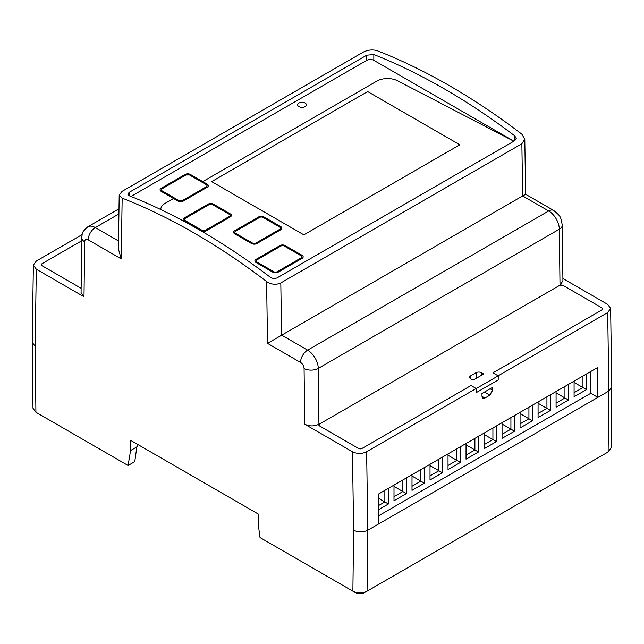 <?xml version="1.0" encoding="UTF-8"?>
<svg xmlns="http://www.w3.org/2000/svg" width="644" height="644" viewBox="0 0 644 644"><rect width="100%" height="100%" fill="white"/><g stroke="black" fill="none" stroke-linecap="round" stroke-linejoin="round"><path stroke-width="0.97" d="M137.244 444.167L134.765 461.627L128.084 465.491L35.927 412.281L35.138 346.343L32.2 342.278L33.375 265.087L36.314 269.232L84.002 296.763L84.67 241.83A5.015 2.898 -120 0 1 88.22 239.842A10.03 5.788 -60 0 1 95.312 227.565A15.037 8.686 -120 0 0 87.785 226.817C83.672 230.488 81.812 232.951 82.199 234.215L81.74 237.62A10.03 5.868 0.7 0 0 84.67 241.83M32.2 342.278L32.989 408.224L35.927 412.281M559.411 285.517L562.953 285.373L601.939 307.88A2.504 1.449 180 0 1 602.671 308.911A2.504 1.449 180 0 1 601.939 309.933L492.982 372.836L498.15 375.814L607.686 312.573L610.625 308.428L611.8 386.98L608.862 391.029L367.805 530.205L367.056 591.176C362.314 593.422 357.589 593.422 352.88 591.176L260.047 537.579L258.188 524.224L258.188 513.993L130.571 440.311L130.571 450.542L137.244 446.686M128.084 465.491L130.571 450.542M318.909 425.346L318.909 424.968A2.512 1.449 180 0 0 319.641 425.998L358.507 448.433A2.504 1.449 180 0 0 362.049 448.433L471.006 385.523L362.049 448.433A2.504 1.449 180 0 1 358.507 448.433L319.521 425.926L318.788 424.911L319.521 423.873L318.933 424.211C314.208 426.457 309.482 426.457 304.757 424.211L352.445 451.75L353.62 530.213L352.88 591.176L355.424 592.649M522.767 196.001C526.591 193.723 526.542 193.699 522.646 195.937L521.865 143.765L280.808 282.941C276.026 285.075 271.293 284.608 266.6 281.533A641.714 370.493 -120 0 0 122.159 198.135L121.233 258.904L88.22 239.842M521.865 143.765L524.796 139.185L521.841 134.169A641.714 370.493 -120 0 0 377.4 50.779C372.707 49.346 367.974 49.805 363.192 52.156L122.135 191.332L119.204 194.963L122.159 198.135M562.904 278.53L607.686 304.387L610.625 308.428M318.909 424.968A2.512 1.449 180 0 1 319.641 423.945L559.531 285.445A2.512 1.449 180 0 1 563.081 285.445L601.939 307.88A2.504 1.449 180 0 1 602.671 308.911A2.504 1.449 180 0 1 601.939 309.933L492.982 372.836L498.206 375.855L476.23 388.541L471.006 385.523L476.166 388.509L366.629 451.75L367.805 530.205C363.079 532.451 358.346 532.451 353.62 530.213M611.8 386.98L611.059 447.95L608.121 451.999L367.056 591.176L363.313 593.221L356.422 593.221M366.629 451.75C361.896 453.996 357.17 453.996 352.445 451.75M559.411 285.373L559.998 285.034L559.322 229.216A10.03 5.707 -0.7 0 0 562.26 225.118C560.521 216.094 560.9 216.553 553.703 210.475L553.703 210.475A10.03 5.788 120 0 0 548.688 210.966L522.646 195.937L267.526 343.365L266.6 281.533M129.227 195.76A641.714 370.493 -120 0 1 270.166 277.129C272.517 278.651 274.875 278.868 277.258 277.789L514.773 140.666L516.246 138.42L514.773 135.908A641.714 370.493 -120 0 0 373.834 54.531L366.742 55.191L129.227 192.323L127.754 194.174L129.227 195.76L129.227 192.323M119.204 194.963L118.383 248.97L121.233 258.904M81.74 237.62L81.072 292.634L84.002 296.763M81.047 288.238L42.061 265.731A2.504 1.449 180 0 1 41.329 264.708A2.504 1.449 180 0 1 42.061 263.686L81.699 240.8L42.061 263.686A2.504 1.449 180 0 0 41.329 264.708L41.329 264.708A2.504 1.449 180 0 0 42.061 265.731L80.919 288.166A2.512 1.449 180 0 0 81.12 288.271L81.047 288.238M82.102 234.609L36.314 261.045L33.375 265.087M559.998 285.034L562.928 280.905L562.26 225.118M476.166 388.509L476.23 392.639L498.206 379.944L476.23 392.639L476.23 388.541M378.793 523.862L378.342 494.133L597.431 367.652L597.874 397.372L590.781 393.283L378.672 515.739M482.871 398.233L484.892 398.048L489.859 395.183L492.644 390.24L492.596 387.35L481.962 393.492L482.01 396.382L482.734 398.153M130.982 196.452L366.742 60.343L366.742 55.191M513.864 141.189L373.834 60.343A5.015 2.898 0 0 0 366.742 60.343M590.781 371.483L590.781 393.283M161.161 191.349L173.534 198.497L165.178 203.319A15.037 8.686 0 0 0 160.775 209.461A15.037 8.686 180 0 1 165.178 203.319L173.534 198.497L178.002 201.073A3.759 2.174 0 0 0 183.315 201.073L207.247 187.251A3.759 2.174 0 0 0 208.35 185.722A3.759 2.174 0 0 0 207.247 184.184L190.407 174.46A3.759 2.174 0 0 0 185.086 174.46L161.161 188.281A3.759 2.174 0 0 0 160.058 189.811A3.759 2.174 180 0 1 161.161 188.281L185.086 174.46A3.759 2.174 180 0 1 190.407 174.46L202.78 181.608L376.869 81.096A15.037 8.686 180 0 1 397.573 80.79A15.037 8.686 0 0 0 376.869 81.096L202.78 181.608L207.247 184.184A3.759 2.174 0 0 1 208.35 185.722A3.759 2.174 0 0 1 207.247 187.251L183.315 201.073A3.759 2.174 0 0 1 178.002 201.073L161.161 191.349A3.759 2.174 180 0 1 160.058 189.811A3.759 2.174 0 0 0 161.161 191.349M513.815 141.213L397.573 80.79L513.815 141.213M298.945 106.646A4.387 2.536 180 0 1 297.657 104.859A4.387 2.536 180 0 1 300.362 102.517A4.387 2.536 180 0 1 305.143 103.064A4.387 2.536 180 0 1 306.431 104.859A4.387 2.536 180 0 1 303.718 107.194A4.387 2.536 180 0 1 298.945 106.646A4.387 2.536 180 0 1 297.657 104.859A4.387 2.536 180 0 1 300.362 102.517A4.387 2.536 180 0 1 305.143 103.064A4.387 2.536 180 0 1 306.431 104.859A4.387 2.536 180 0 1 303.718 107.194A4.387 2.536 180 0 1 298.945 106.646M388.396 488.329L388.396 503.986L378.575 509.654M406.404 477.937L406.404 493.586L393.999 500.75L393.999 485.101M424.412 467.536L424.412 483.193L412.007 490.358L412.007 474.7M442.428 457.143L442.428 472.793L430.015 479.957L430.015 464.3M460.436 446.743L460.436 462.4L448.023 469.556L448.023 453.907M478.444 436.342L478.444 451.999L466.031 459.164L466.031 443.507M496.452 425.95L496.452 441.599L484.046 448.763L484.046 433.114M514.459 415.549L514.459 431.206L502.054 438.371L502.054 422.714M532.467 405.157L532.467 420.806L520.062 427.97L520.062 412.313M550.475 394.756L550.475 410.413L538.07 417.57L538.07 401.92M568.483 384.355L568.483 400.013L556.078 407.177L556.078 391.52M586.491 373.963L586.491 389.612L574.086 396.776L574.086 381.127M162.047 188.789A2.512 1.449 0 0 0 161.314 189.811A2.512 1.449 0 0 0 162.047 190.833L161.314 189.811L162.047 188.789L185.971 174.975L189.521 174.975A2.512 1.449 0 0 0 185.971 174.975L162.047 188.789M384.854 490.382L384.854 501.942L378.519 505.596M388.396 503.986L378.406 498.214M402.862 479.981L402.862 491.541L393.999 496.661M406.404 493.586L393.999 486.421M420.87 469.581L420.87 481.14L412.007 486.26M424.412 483.193L412.007 476.029M438.878 459.188L438.878 470.748L430.015 475.86M442.428 472.793L430.015 465.628M456.886 448.788L456.886 460.347L448.023 465.467M460.436 462.4L448.023 455.236M474.894 438.395L474.894 449.955L466.031 455.067M478.444 451.999L466.031 444.835M492.91 427.994L492.91 439.554L484.046 444.674M496.452 441.599L484.046 434.434M510.917 417.594L510.917 429.154L502.054 434.273M514.459 431.206L502.054 424.042M528.925 407.201L528.925 418.761L520.062 423.881M532.467 420.806L520.062 413.641M546.933 396.801L546.933 408.36L538.07 413.48M550.475 410.413L538.07 403.249M564.941 386.408L564.941 397.968L556.078 403.08M568.483 400.013L556.078 392.848M582.949 376.007L582.949 387.567L574.086 392.687M586.491 389.612L574.086 382.456M178.887 200.558A2.512 1.449 0 0 0 182.429 200.558L178.887 200.558L162.047 190.833L178.887 200.558M206.362 186.744A2.512 1.449 0 0 0 207.094 185.722A2.512 1.449 0 0 0 206.362 184.699L207.094 185.722L206.362 186.744L182.429 200.558L206.362 186.744M189.521 174.975L206.362 184.699L189.521 174.975M459.832 144.787L303.847 234.843L211.675 181.624L367.66 91.569L459.832 144.787L303.847 234.843L211.675 181.624L367.66 91.569L459.832 144.787M301.191 257.866L277.258 271.679A2.504 1.449 180 0 1 273.716 271.679A2.504 1.449 0 0 0 277.258 271.679L301.191 257.866A2.504 1.449 0 0 0 301.923 256.843A2.504 1.449 0 0 0 301.191 255.821L284.35 246.097A2.504 1.449 0 0 0 280.808 246.097A2.504 1.449 180 0 1 284.35 246.097L301.191 255.821A2.504 1.449 180 0 1 301.923 256.843A2.504 1.449 180 0 1 301.191 257.866M256.876 261.963L273.716 271.679L256.876 261.963A2.504 1.449 180 0 1 256.143 260.933A2.504 1.449 0 0 0 256.876 261.963M256.876 259.91A2.504 1.449 0 0 0 256.143 260.933A2.504 1.449 180 0 1 256.876 259.91L280.808 246.097L256.876 259.91M302.076 258.381L278.144 272.195A3.759 2.174 0 0 1 272.831 272.195A3.759 2.174 0 0 0 278.144 272.195L302.076 258.381A3.759 2.174 0 0 0 303.179 256.843A3.759 2.174 0 0 0 302.076 255.306L285.236 245.589A3.759 2.174 0 0 0 279.915 245.589L255.99 259.403A3.759 2.174 0 0 0 254.887 260.933A3.759 2.174 0 0 0 255.99 262.47L272.831 272.195L255.99 262.47A3.759 2.174 0 0 1 254.887 260.933A3.759 2.174 0 0 1 255.99 259.403L279.915 245.589A3.759 2.174 0 0 1 285.236 245.589L302.076 255.306A3.759 2.174 0 0 1 303.179 256.843A3.759 2.174 0 0 1 302.076 258.381M279.915 229.216L255.99 243.029A2.504 1.449 180 0 1 252.448 243.029A2.504 1.449 0 0 0 255.99 243.029L279.915 229.216A2.504 1.449 0 0 0 280.655 228.185A2.504 1.449 0 0 0 279.915 227.163L263.082 217.447A2.504 1.449 0 0 0 259.532 217.447A2.504 1.449 180 0 1 263.082 217.447L279.915 227.163A2.504 1.449 180 0 1 280.655 228.185A2.504 1.449 180 0 1 279.915 229.216M235.607 233.305L252.448 243.029L235.607 233.305A2.504 1.449 180 0 1 234.875 232.283A2.504 1.449 0 0 0 235.607 233.305M235.607 231.26A2.504 1.449 0 0 0 234.875 232.283A2.504 1.449 180 0 1 235.607 231.26L259.532 217.447L235.607 231.26M280.808 229.723L256.876 243.537A3.759 2.174 180 0 1 251.554 243.537A3.759 2.174 0 0 0 256.876 243.537L280.808 229.723A3.759 2.174 0 0 0 281.903 228.185A3.759 2.174 0 0 0 280.808 226.656L263.968 216.931A3.759 2.174 0 0 0 258.647 216.931A3.759 2.174 180 0 1 263.968 216.931L280.808 226.656A3.759 2.174 180 0 1 281.903 228.185A3.759 2.174 180 0 1 280.808 229.723M234.722 230.745L258.647 216.931L234.722 230.745A3.759 2.174 0 0 0 233.619 232.283A3.759 2.174 0 0 0 234.722 233.82L251.554 243.537L234.722 233.82A3.759 2.174 180 0 1 233.619 232.283A3.759 2.174 180 0 1 234.722 230.745M229.401 216.416L205.476 230.238A2.504 1.449 180 0 1 201.926 230.238A2.504 1.449 0 0 0 205.476 230.238L229.401 216.416A2.504 1.449 0 0 0 230.133 215.394A2.504 1.449 0 0 0 229.401 214.372L212.56 204.655A2.504 1.449 0 0 0 209.018 204.655A2.504 1.449 180 0 1 212.56 204.655L229.401 214.372A2.504 1.449 180 0 1 230.133 215.394A2.504 1.449 180 0 1 229.401 216.416M185.086 220.514L201.926 230.238L185.086 220.514A2.504 1.449 180 0 1 184.353 219.491A2.504 1.449 0 0 0 185.086 220.514M185.086 218.469A2.504 1.449 0 0 0 184.353 219.491A2.504 1.449 180 0 1 185.086 218.469L209.018 204.655L185.086 218.469M230.286 216.931L206.362 230.745A3.759 2.174 0 0 1 201.041 230.745A3.759 2.174 0 0 0 206.362 230.745L230.286 216.931A3.759 2.174 0 0 0 231.389 215.394A3.759 2.174 0 0 0 230.286 213.864L213.446 204.14A3.759 2.174 0 0 0 208.133 204.14L184.2 217.954A3.759 2.174 0 0 0 183.097 219.491A3.759 2.174 0 0 0 184.2 221.029L201.041 230.745L184.2 221.029A3.759 2.174 0 0 1 183.097 219.491A3.759 2.174 0 0 1 184.2 217.954L208.133 204.14A3.759 2.174 0 0 1 213.446 204.14L230.286 213.864A3.759 2.174 0 0 1 231.389 215.394A3.759 2.174 0 0 1 230.286 216.931M476.077 378.422L476.077 372.691A3.759 2.174 0 0 1 481.39 372.691L483.692 374.019L473.058 380.161L470.756 378.833A3.759 2.174 180 0 1 469.653 377.295A3.759 2.174 180 0 1 470.756 375.766L470.756 378.833M476.077 372.691L470.756 375.766M498.206 379.944L498.206 375.855M304.757 424.211L304.081 368.505A5.015 2.898 -120 0 0 300.539 362.427L267.526 343.365M36.314 269.232L35.138 346.343M318.933 424.211L318.265 368.392A15.037 8.686 -120 0 0 307.631 350.143A10.03 5.788 120 0 0 300.539 362.427M304.081 368.505A10.03 5.707 -0.7 0 0 318.265 368.392L559.322 229.216A15.037 8.686 -120 0 0 548.688 210.966L307.631 350.143L281.589 335.105L280.808 282.941M118.504 240.953L95.312 227.565L118.915 213.937M607.686 312.573L608.862 391.029L608.121 451.999M373.834 60.343L373.834 54.531M514.773 140.666L514.773 135.908M484.892 398.048L482.01 396.382M489.859 395.183L484.441 392.059M482.815 398.201L484.739 397.96M489.698 395.094L492.539 390.175L490.116 388.783M481.39 372.691L481.39 375.355M553.703 210.475L525.625 194.263L524.796 139.185M352.88 591.176L353.854 591.739M118.995 208.801L87.785 226.817"/></g></svg>
